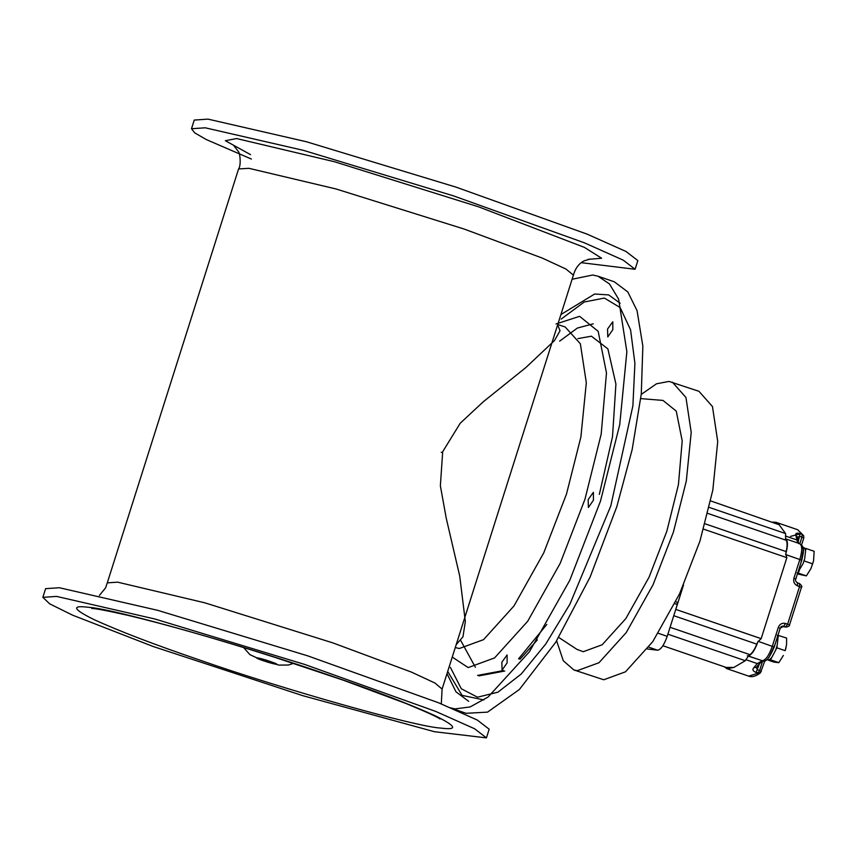 <?xml version="1.0" encoding="UTF-8"?>
<svg xmlns="http://www.w3.org/2000/svg" width="857" height="857" viewBox="0 0 857 857"><rect width="100%" height="100%" fill="white"/><g stroke="black" fill="none" stroke-linecap="round" stroke-linejoin="round"><path stroke-width="1.29" d="M703.565 529.133L786.855 557.671L761.166 638.658L675.787 609.402L683.532 584.999M647.421 648.995L657.587 650.206C660.908 649.649 664.111 645.021 667.207 636.344L677.298 604.517L677.234 602.257L675.798 601.775M772.564 522.127L775.96 522.288L779.142 524.741L710.667 500.917M775.96 522.288L797.717 529.744L802.163 534.382L800.117 533.686C796.796 532.658 795.371 533.161 795.821 535.207L797.674 542.963M797.535 537.157L799.881 536.418L801.927 537.114L799.838 543.702M762.666 660.854L759.591 670.57L757.556 669.863L756.217 667.303M782.559 626.103L785.698 626.938L787.626 624.164L789.511 624.967C789.908 625.739 788.826 626.435 786.255 627.067L781.423 626.424M762.344 660.79L756.249 667.282L753.785 667.71C752.092 669.563 752.864 671.149 756.099 672.456L760.48 672.82L764.883 660.661M797.396 537.489L795.821 535.207M662.911 645.75L726.211 667.442L733.871 667.442L726.95 668.696L724.176 666.735M749.918 654.652C752.328 653.002 754.621 649.499 756.795 644.143L757.931 641.711C754.974 649.97 751.835 654.673 748.493 655.841L749.918 654.652L670.078 627.292M786.158 551.587C787.412 546.123 787.433 542.352 786.201 540.274L785.612 538.839C787.99 540.681 788.033 545.77 785.73 554.104L786.158 551.587L705.065 523.798M785.612 538.839L785.612 533.579L709.221 507.408M785.612 533.579L779.142 524.741M733.871 667.442L745.29 660.715L667.882 634.191M745.29 660.715L748.493 655.841M757.931 641.711L761.166 638.658M675.787 609.402L761.091 638.658M786.79 557.661L785.73 554.104M775.007 644.55L768.965 657.49M766.512 659.836L769.543 659.708L771.793 657.437L775.628 650.206L777.181 645.321L778.038 637.737L777.342 635.123L786.619 638.079L786.555 644.593L785.194 650.667L776.892 647.828L775.628 650.206M801.745 546.766L803.32 549.53L800.974 562.717M797.953 572.208L803.159 563.435L804.712 558.55L805.569 550.955L804.873 548.341L802.913 547.162M813.561 560.896L810.883 568.705L813.572 560.821L814.15 551.297L805.859 548.459L805.569 550.955M797.417 573.933L806.351 575.893L810.883 568.705M804.712 558.55L803.159 563.435M804.873 548.341L805.859 548.459M804.423 561.046L812.715 563.885M799.324 570.666L798.049 573.044L806.351 575.893M798.049 573.044L797.074 572.926M786.03 647.667L785.194 650.667M768.44 660.222L773.882 662.086L778.82 662.665L783.373 655.455M777.181 645.321L776.892 647.828M778.327 635.241L778.038 637.737M771.793 657.437L770.529 659.826L778.82 662.665M770.529 659.826L769.543 659.708M556.632 640.822L563.295 660.758L573.826 669.917L603.757 679.772L625.492 671.813L652.766 641.636L679.526 593.933L699.944 541.11L712.82 490.118L717.727 441.494L712.456 406.539L698.926 391.285L669.006 381.429L656.494 383.797L641.24 394.413M573.826 669.917L577.243 670.688L598.979 662.729L626.253 632.552L653.013 584.849L673.431 532.026L686.307 481.023L691.213 432.399L685.943 397.455L672.413 382.201M640.779 398.612L662.975 400.412L676.269 411.146L682.204 440.884L678.433 484.633L666.832 531.244L649.092 577.125L625.846 618.572L602.15 644.785L583.263 651.706L577.061 649.435L558.721 637.437M559.621 341.161L577.393 328.049L593.215 323.839M475.41 667.282L460.895 640.811M456.192 644.678L462.962 636.815L465.34 621.604L459.727 576.108L446.251 518.271L440.369 485.812L442.694 451.693L460.209 423.251L483.102 401.922L525.791 367.599L554.468 340.583L560.028 330.813L557.682 324.728M597.982 276.2L614.298 281.792L627.817 291.948L637.072 310.684L642.846 346.11L641.282 393.974L632.155 449.582L616.826 506.637L590.077 577.136L555.711 642.289L519.417 689.457L487.547 712.135L466.079 713.292L449.786 707.7L455.067 708.9L470.15 706.929L488.104 697.02L529.401 651.791L569.798 580.264L600.511 501.045L619.74 424.601L626.863 351.67L618.647 299.189L609.477 283.956L597.982 276.2L592.701 275.011L572.112 279.253M588.395 507.483L588.159 499.577L593.387 492.336L593.44 500.209L588.395 507.483M607.784 336.93L607.549 329.024L612.776 321.782L612.83 329.645L607.784 336.93M502.095 670.11L501.859 662.204L507.087 654.962L507.14 662.825L502.095 670.11M581.25 262.681L635.091 269.269L637.844 260.592L625.964 251.455L587.174 234.154L456.181 187.18L306.345 141.726L207.983 119.123L194.25 120.066L191.497 128.743L205.23 127.8L303.592 150.404L453.428 195.857L584.42 242.831L623.21 260.142L635.091 269.269M251.401 159.048L206.205 139.52L194.7 132.846L191.497 128.743M486.433 737.877L489.186 729.2L477.306 720.062L438.516 702.761L307.534 655.787L157.699 610.334L59.337 587.731L45.603 588.663L42.85 597.35L56.583 596.408L154.946 619.011L304.781 664.464L435.763 711.439L474.553 728.739L486.433 737.877L434.413 731.707L302.692 695.648L153.114 646.478L72.556 615.155L49.685 603.842L42.85 597.35M561.174 319.093L584.249 302.007L604.356 298.065L620.157 307.556L630.57 329.806L634.908 363.325L632.894 405.811L610.784 505.919M610.73 506.08L569.937 604.099L545.78 643.971L521.227 674.02L497.938 692.177L477.499 697.202L461.291 688.749L450.407 667.41M468.683 701.315L455.988 691.845L447 673.645M546.82 624.442L518.528 658.883M503.38 670.57L477.553 675.423M478.913 675.894L504.741 671.031M519.888 659.344L537.36 639.9M557.136 326.442L458.409 637.662M99.401 595.422L105.572 587.881L107.254 582.942L238.578 168.947L248.916 168.315L335.998 188.958L464.076 229.023L542.406 258.128L565.995 269.055L573.408 275.161L557.125 326.474M107.264 582.867L117.634 582.16L204.727 602.792L332.795 642.868L411.478 672.113L434.981 683.05L442.105 689.082L441.301 703.886M800.181 533.868L790.561 536.375M785.398 536L796.582 539.835L798.263 541.688L798.767 543.659M778.306 627.388L772.339 646.189C769.104 655.305 765.74 660.158 762.248 660.747L762.805 660.876C765.73 662.59 769.543 657.962 774.235 646.992L780.202 628.181L783.662 626.242L785.58 623.467C782.184 622.707 779.763 624.014 778.306 627.388L780.02 628.202M798.253 541.56L800.117 533.686M756.099 672.456L759.602 663.393M760.48 672.82C755.885 676.302 751.964 677.405 748.707 676.141L758.134 673.152L759.591 670.57L761.305 671.374M758.07 641.293L774.053 647.003M799.41 543.595C802.291 544.945 802.441 550.215 799.87 559.407L793.903 578.207C793.143 581.817 794.353 584.367 797.513 585.856L799.549 586.563L787.626 624.164L785.58 623.467M747.968 655.851L762.248 660.747L757.32 663.597L753.785 667.71M762.805 660.876L747.293 655.776M760.116 662.215L757.32 663.597L745.836 659.665M786.255 627.067L781.53 626.467M789.511 624.967L801.445 587.356C802.377 586.863 801.734 585.599 799.527 583.563L799.549 586.563L801.263 587.366M803.695 535.743L802.163 534.382L801.927 537.114L803.812 537.917L803.695 535.743L797.717 529.744M799.463 583.542L797.492 582.867C795.66 581.56 795.092 580.275 795.799 579.011L793.903 578.207M785.59 554.522L801.766 560.21L795.799 579.011M797.428 582.846L797.513 585.856M657.587 650.206L648.781 647.185M667.207 636.344L658.305 633.291M674.577 603.585L677.298 604.517M786.201 540.274L707.775 513.397M756.795 644.143L673.752 615.69M270.298 661.497C258.053 657.255 250.523 656.366 263.153 660.651C275.397 664.882 282.928 665.782 270.298 661.497M577.907 338.622L591.394 336.19L607.892 348.885L615.915 384.043L612.519 436.652L599.343 494.382M452.26 657.083L468.179 667.582L494.575 657.919L527.698 621.261L560.189 563.338L584.977 499.203L601.196 434.049L606.477 372.891L598.175 331.327L579.6 316.329L556.032 323.967M557.746 324.535L565.17 326.978L580.36 343.796L586.317 382.715L580.885 437.006L566.509 493.996L543.756 552.851L513.943 606.006L483.552 639.643L459.32 648.513L455.271 647.56M440.905 728.096C416.513 726.972 283.699 689.499 199.402 659.954C154.185 644.518 119.005 631.031 93.852 619.515C72.931 609.188 71.088 605.106 88.346 607.292C112.728 608.416 245.552 645.889 329.849 675.434C375.066 690.881 410.246 704.358 435.399 715.884C456.32 726.211 458.152 730.282 440.905 728.096M483.905 699.944L462.084 695.37L447.708 671.427M560.917 314.54L594.619 294.037L608.641 294.894L620.136 303.217M441.226 452.25L442.394 452.689M250.544 154.635L225.348 140.719L236.596 138.545L334.573 161.769L478.645 206.848L584.431 247.384L601.603 258.236L588.009 259.382M781.98 626.553L780.802 627.088M797.471 536.9L798.263 541.688M785.483 538.785L799.763 543.681C803.748 546.97 804.777 547.559 801.766 560.21M799.527 583.563L797.492 582.867M803.812 537.917L801.606 544.881M726.95 668.696L748.707 676.141M243.549 647.517L249.987 654.694L262.649 660.533L278.932 665.096L288.434 665.032L293.469 663.361M442.105 689.082L458.42 637.64M234.154 146.065L238.075 151.132C240.346 152.985 241.138 166.044 238.578 168.947M573.408 275.161C576.375 264.374 583.081 261.353 584.142 260.86L590.216 259.018M91.753 608.502C94.538 608.288 106.493 610.538 127.586 615.251C167.147 624.667 216.264 638.701 274.958 657.373L343.496 680.265L406.25 703.597C426.55 712.038 437.798 717.159 440.005 718.98"/></g></svg>
